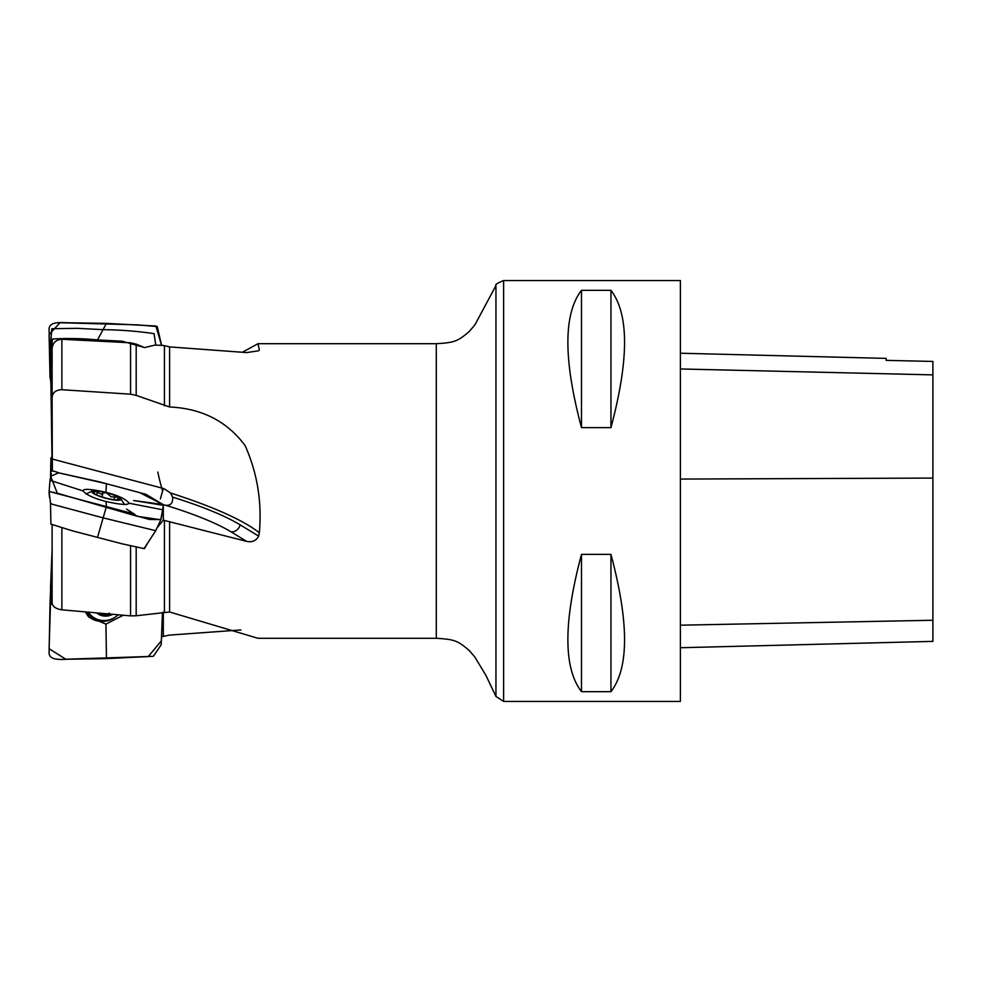 <?xml version="1.0" encoding="UTF-8"?>
<svg xmlns="http://www.w3.org/2000/svg" width="982" height="982" viewBox="0 0 982 982"><rect width="100%" height="100%" fill="white"/><g stroke="black" fill="none" stroke-linecap="round" stroke-linejoin="round"><path stroke-width="1.47" d="M52.242 470.488L52.107 458.655M130.569 342.804L136.191 344.13L136.191 395.378L169.591 406.99C201.899 408.438 227.075 421.303 245.107 445.595C257.321 472.993 262.071 502.048 259.334 532.76C243.082 520.055 213.499 506.81 170.573 492.989L164.043 488.643L52.292 459.048L52.107 397.44C52.598 392.505 55.851 389.928 61.878 389.719L130.569 394.187L130.569 342.804L61.878 339.281C55.974 339.637 52.721 342.779 52.107 348.684L52.107 397.44M52.341 459.06L52.402 470.525M161.551 636.704L169.591 635.096L240.897 629.941M52.107 525.161L52.107 603.009C52.598 606.594 55.851 608.865 61.878 609.822L130.569 615.874L130.569 546.041M136.191 547.502L136.191 615.775L130.569 615.874M136.191 615.775L169.591 611.995L258.008 638.3L436.29 638.3L436.29 343.7L258.008 343.7L259.334 349.739L258.659 350.783L246.678 352.587L169.591 346.904L169.591 406.99M242.468 352.207L258.008 343.7M259.334 532.76L258.659 536.123C256.155 540.751 252.165 542.506 246.678 541.389L230.991 531.814A101.011 18.977 15.2 0 0 165.406 505.227A12.373 2.32 15.2 0 1 163.626 504.908L163.429 504.908M156.752 528.23L163.319 520.165L246.678 541.389M61.878 609.822L61.878 528.083M147.938 542.641L144.44 548.619M136.191 395.378L130.569 394.187M136.191 344.13L144.44 347.591L155.095 345.075L163.319 345.431L169.591 346.904M52.107 384.171L52.107 428.226M61.878 389.719L61.878 339.281M680.391 701.43L680.391 280.57L503.631 280.57L503.631 701.43L680.391 701.43M581.491 554.376L610.951 554.376C629.081 622.342 629.081 668.104 610.951 691.659L581.491 691.659C563.349 668.104 563.349 622.342 581.491 554.376L581.491 691.659M581.491 290.341L610.951 290.341C629.081 313.896 629.081 359.658 610.951 427.624L581.491 427.624C563.349 359.658 563.349 313.896 581.491 290.341L581.491 427.624M680.391 647.727L932.9 641.381L932.9 361.437L886.181 360.369L932.9 361.437M680.391 353.225L886.181 358.393L886.181 360.369M610.951 691.659L610.951 554.376M610.951 427.624L610.951 290.341M170.573 492.989L172.636 497.125C173.016 503.189 170.598 505.902 165.406 505.227M163.319 520.165L163.319 506.147M118.147 497.174L118.122 498.647L118.147 497.174L111.101 496.782L106.338 492.719A14.116 2.651 -164.8 0 1 118.147 497.174A14.116 2.651 -164.8 0 1 118.957 499.801A14.116 2.651 -164.8 0 1 118.147 499.924A14.116 2.651 -164.8 0 1 106.338 498.205A14.116 2.651 -164.8 0 1 94.53 493.75A14.116 2.651 -164.8 0 1 93.265 492.817A14.116 2.651 -164.8 0 1 94.53 491A14.116 2.651 -164.8 0 1 106.338 492.719L102.95 492.915L101.244 494.081L97.476 492.252L96.752 494.903M120.982 499.286A15.147 2.848 15.2 0 0 120.798 498.782A15.147 2.848 15.2 0 0 107.087 492.719A15.147 2.848 15.2 0 0 92.185 491.012A15.147 2.848 15.2 0 0 104.46 497.886A15.147 2.848 15.2 0 0 120.982 499.286M118.122 498.647L116.367 499.912M94.309 493.811L94.53 491L97.476 492.252M94.174 492.387L94.53 491M97.378 492.105L96.629 494.854M114.919 496.696L114.096 499.74M163.319 636.569L163.319 612.289M110.696 614.143A14.116 13.38 -53.9 0 1 106.338 615.1A14.116 13.38 -53.9 0 1 98.654 613.087M96.666 612.915A15.147 14.362 126.1 0 0 112.684 614.315M88.306 612.179A20.622 19.542 126.1 0 0 92.873 616.954A20.622 19.542 126.1 0 0 118.196 614.793M87.103 612.068A20.622 19.542 126.1 0 0 90.393 615.149L92.873 616.954M109.346 613.112L106.338 615.1L102.95 613.443L103.564 614.45M50.917 474.367L50.954 457.87L52.107 456.839M49.517 497.457L49.1 491.454M52.12 430.239L50.929 384.784C50.119 369.06 50.671 353.802 52.562 339.011C67.255 338.127 82.243 338.434 97.5 339.919L122.198 341.208L143.998 347.407M155.77 345.075L154.076 333.647C137.37 331.204 120.393 329.878 103.135 329.657L77.234 328.319L51.825 328.712C50.278 345.59 49.837 362.812 50.499 380.365L49.1 330.026C48.376 320.132 63.72 323.017 71.49 322.808L106.449 323.385L155.917 326.036L161.551 345.296L157.243 326.564L137.394 324.846L60 322.722L49.1 334.567L50.021 377.739M97.5 339.919L106.449 323.385M50.929 384.784L52.107 465.714M50.954 524.13L72.594 530.881L122.038 543.807L143.961 548.594M97.5 537.399L106.449 506.43L105.946 501.495C93.818 498.353 86.22 494.83 83.139 490.951L50.021 480.333L49.112 491.466L134.129 513.942L136.388 515.845L149.436 519.466L160.938 519.564L155.733 530.697L103.135 517.87L51.825 504.122L50.487 503.017L50.917 524.093M160.938 519.564L162.865 509.818L128.716 503.152M83.151 490.779L83.139 490.951C83.016 488.471 90.626 488.926 105.946 492.313C118.073 495.456 125.684 498.979 128.765 502.87C128.875 505.337 121.277 504.883 105.946 501.495M105.946 492.313L106.449 483.721L58.724 472.858C52.083 470.194 49.591 470.439 51.236 473.606L50.021 480.333M162.865 509.818L163.393 504.564M163.429 504.981L160.778 519.773L137.394 516.323L57.275 493.21L50.683 476.282L58.576 472.821L99.133 481.769L139.579 492.608L162.914 504.453L145.937 494.314L106.449 483.721M52.279 604.114L50.021 604.261L49.1 651.974C48.376 661.868 63.72 658.983 71.49 659.192L106.449 658.615L105.946 624.122L88.576 616.88L85.311 611.909M106.449 658.615L148.245 656.59L161.367 640.878L162.447 612.412L161.195 644.769L153.327 656.332L65.831 659.241L49.1 648.709L52.107 551.332L50.021 604.261M123.192 615.235L105.946 624.122M50.499 588.513L52.107 549.552M49.1 491.626L49.149 494.314M49.272 495.259L49.407 496.266M162.938 505.276L133.712 500.525L163.466 504.576M169.591 521.577L169.591 611.995M164.424 612.142L164.424 520.386M164.424 405.799L164.424 345.836M503.631 701.43L495.947 696.447L495.947 285.553C494.916 284.694 497.469 283.037 503.631 280.57M932.9 620.256L680.391 625.19M932.9 478.074L680.391 479.069M932.9 374.878L680.391 368.962M157.857 472.072A12.631 0.626 75.4 0 0 162.631 491M258.659 536.123L240.197 524.867A8.421 6.935 -58.6 0 1 230.991 531.814M172.636 497.125C202.587 506.516 225.111 515.771 240.197 524.867M160.397 498.917A12.631 0.626 104.6 0 1 163.478 488.459M102.852 493.43L101.907 496.904M114.771 496.782L113.973 499.728M50.929 466.143L50.733 476.025M116.281 616.401A22.868 21.678 -53.9 0 1 103.22 621.422A22.868 21.678 -53.9 0 1 87.521 615.579M94.763 618.169A21.273 20.168 -53.9 0 1 86.158 611.982M495.947 696.447L485.943 675.383L474.932 657.167L469.224 650.489C457.784 640.706 454.605 639.368 436.29 638.3M495.947 285.553L474.932 324.833L469.224 331.511C457.784 341.294 454.605 342.632 436.29 343.7M92.185 491.012L86.171 494.032M120.798 498.782L124.456 504.429M101.944 496.904L102.938 493.246M50.524 477.142L50.917 457.907M49.112 491.466L50.487 503.066M54.489 492.51L53.04 492.264M155.733 530.697L144.035 548.631M134.129 513.942L126.58 509.142L132.951 513.463"/></g></svg>
